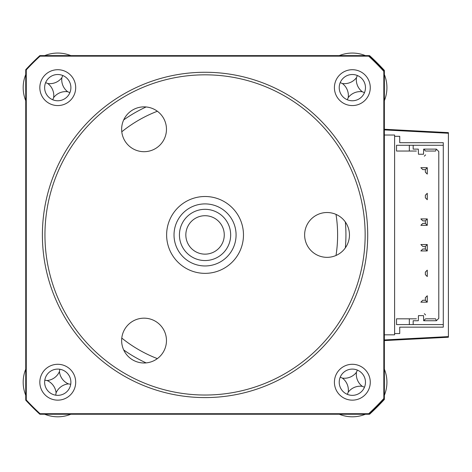 <?xml version="1.0" encoding="UTF-8"?>
<svg xmlns="http://www.w3.org/2000/svg" width="472" height="472" viewBox="0 0 472 472"><rect width="100%" height="100%" fill="white"/><g stroke="black" fill="none" stroke-linecap="round" stroke-linejoin="round"><path stroke-width="0.71" d="M369.57 414.239A243.351 243.351 0 0 0 384.361 399.448L384.361 398.71A243.351 243.351 0 0 1 368.897 414.239L369.57 414.239M383.824 71.355L384.361 71.148L384.361 70.411A243.351 243.351 0 0 0 369.57 55.619L368.897 55.619L368.691 56.156A242.814 242.814 0 0 1 383.824 71.355L383.824 398.504A242.814 242.814 0 0 1 368.691 413.708L40.067 413.708A242.814 242.814 0 0 1 26.273 399.973L26.273 69.885A242.814 242.814 0 0 1 40.067 56.156L368.691 56.156M384.361 340.595L448.4 337.238L448.4 132.62L384.361 129.263M394.61 333.551L394.61 136.308L399.731 136.308L399.731 142.715L443.279 142.715L443.279 145.276L409.336 145.276L409.336 151.04L416.381 151.04L396.527 151.04L396.527 145.276L413.177 145.276L413.177 149.117L418.304 149.117L418.457 154.238L423.526 154.238L423.679 149.117L436.388 149.117L438.795 151.524L438.795 318.334L436.388 320.742L423.679 320.742L423.526 315.62L418.457 315.62L418.304 320.742L413.177 320.742L413.177 324.583L409.336 324.583L443.279 324.583L443.279 327.149L399.731 327.149L399.731 333.551L394.61 333.551L394.61 334.831L384.361 334.831M384.361 135.027L394.61 135.027L394.61 136.308M448.4 133.263L384.361 129.906M384.361 339.952L448.4 336.601M443.279 324.583L443.279 145.276M396.527 318.824L416.381 318.824L409.336 318.824L409.336 324.583L396.527 324.583L396.527 318.824M436.388 320.742L435.591 318.824L425.602 318.824L423.679 320.742M423.679 149.117L425.602 151.04L435.591 151.04L436.388 149.117M425.349 197.786L427.266 199.709L427.266 193.302L425.349 195.225L425.349 197.786M427.266 167.69L425.349 169.607L422.782 169.607L420.865 167.69L427.266 167.69L427.266 174.091L425.349 172.174L425.349 169.607M425.349 300.251L427.266 302.168L420.865 302.168L422.782 300.251L425.349 300.251L425.349 297.69L427.266 295.767L427.266 302.168M427.266 244.537L425.349 246.455L422.782 246.455L420.865 244.537L427.266 244.537L427.266 250.939L420.865 250.939L422.782 249.021L425.349 249.021L427.266 250.939M425.349 246.455L425.349 249.021M427.266 218.919L425.349 220.843L422.782 220.843L420.865 218.919L427.266 218.919L427.266 225.321L420.865 225.321L422.782 223.403L425.349 223.403L427.266 225.321M425.349 220.843L425.349 223.403M425.349 274.633L427.266 276.557L427.266 270.149L425.349 272.073L425.349 274.633M425.602 154.881L424.322 156.161L425.602 154.881M424.322 313.697L425.602 314.977L424.322 313.697M70.824 414.239A34.58 34.58 0 0 1 44.698 414.239M25.742 395.282A34.58 34.58 0 0 1 25.742 369.157M68.387 383.895A15.098 15.098 0 0 0 56.085 392.851A15.098 15.098 0 0 0 47.129 380.544A15.098 15.098 0 0 0 59.437 371.594A15.098 15.098 0 0 0 68.387 383.895L70.729 384.261M59.437 371.594L59.802 369.252M47.129 380.544L44.793 380.178M56.085 392.851L55.72 395.188M57.761 364.29A17.93 17.93 0 0 0 39.831 382.22A17.93 17.93 0 0 0 57.761 400.15A17.93 17.93 0 0 0 75.691 382.22A17.93 17.93 0 0 0 57.761 364.29M57.761 369.092A13.127 13.127 0 0 0 44.633 382.22A13.127 13.127 0 0 0 57.761 395.347A13.127 13.127 0 0 0 70.888 382.22A13.127 13.127 0 0 0 57.761 369.092M57.761 69.709A17.93 17.93 0 0 0 39.831 87.639A17.93 17.93 0 0 0 57.761 105.569A17.93 17.93 0 0 0 75.691 87.639A17.93 17.93 0 0 0 57.761 69.709M57.761 74.511A13.127 13.127 0 0 0 44.633 87.639A13.127 13.127 0 0 0 57.761 100.766A13.127 13.127 0 0 0 70.888 87.639A13.127 13.127 0 0 0 57.761 74.511M352.342 69.709A17.93 17.93 0 0 0 334.412 87.639A17.93 17.93 0 0 0 352.342 105.569A17.93 17.93 0 0 0 370.272 87.639A17.93 17.93 0 0 0 352.342 69.709M352.342 74.511A13.127 13.127 0 0 0 339.215 87.639A13.127 13.127 0 0 0 352.342 100.766A13.127 13.127 0 0 0 365.47 87.639A13.127 13.127 0 0 0 352.342 74.511M352.342 364.29A17.93 17.93 0 0 0 334.412 382.22A17.93 17.93 0 0 0 352.342 400.15A17.93 17.93 0 0 0 370.272 382.22A17.93 17.93 0 0 0 352.342 364.29M352.342 369.092A13.127 13.127 0 0 0 339.215 382.22A13.127 13.127 0 0 0 352.342 395.347A13.127 13.127 0 0 0 365.47 382.22A13.127 13.127 0 0 0 352.342 369.092M345.339 247.877A140.886 140.886 0 0 0 345.339 221.982M146.119 106.961A140.886 140.886 0 0 0 123.694 119.912M123.694 349.953A140.886 140.886 0 0 0 146.119 362.897M40.067 413.708L39.854 414.239A243.351 243.351 0 0 1 25.742 400.179L26.273 399.973M25.742 400.179L25.742 69.679L26.273 69.885M25.742 69.679A243.351 243.351 0 0 1 39.854 55.619L40.067 56.156M39.854 55.619L368.897 55.619A243.351 243.351 0 0 1 384.361 71.148L384.361 398.71L383.824 398.504M368.691 413.708L368.897 414.239L39.854 414.239M375.358 61.106A19.21 19.21 0 0 0 371.889 58.41A19.21 19.21 0 0 1 375.358 61.106A243.351 243.351 0 0 1 378.874 64.623A19.21 19.21 0 0 1 381.636 68.198A19.21 19.21 0 0 0 378.874 64.623M378.874 405.241A19.21 19.21 0 0 0 381.636 401.66A19.21 19.21 0 0 1 378.874 405.241A243.351 243.351 0 0 1 375.358 408.752A19.21 19.21 0 0 1 371.889 411.448A19.21 19.21 0 0 0 375.358 408.752M44.698 55.619A34.58 34.58 0 0 1 70.824 55.619M25.742 100.701A34.58 34.58 0 0 1 25.742 74.576M61.867 77.697A15.098 15.098 0 0 0 67.703 91.745A15.098 15.098 0 0 0 53.649 97.586A15.098 15.098 0 0 0 47.814 83.532A15.098 15.098 0 0 0 61.867 77.697L62.77 75.508M47.814 83.532L45.625 82.624M53.649 97.586L52.746 99.775M67.703 91.745L69.891 92.654M384.361 369.157A34.58 34.58 0 0 1 384.361 395.282M365.405 414.239A34.58 34.58 0 0 1 339.279 414.239M342.395 378.113A15.098 15.098 0 0 0 356.448 372.278A15.098 15.098 0 0 0 362.284 386.326A15.098 15.098 0 0 0 348.23 392.167A15.098 15.098 0 0 0 342.395 378.113L340.206 377.205M348.23 392.167L347.327 394.356M362.284 386.326L364.472 387.235M356.448 372.278L357.351 370.089M339.279 55.619A34.58 34.58 0 0 1 365.405 55.619M384.361 74.576A34.58 34.58 0 0 1 384.361 100.701M342.395 83.532A15.098 15.098 0 0 0 356.448 77.697A15.098 15.098 0 0 0 362.284 91.745A15.098 15.098 0 0 0 348.23 97.586A15.098 15.098 0 0 0 342.395 83.532L340.206 82.624M348.23 97.586L347.327 99.775M362.284 91.745L364.472 92.654M356.448 77.697L357.351 75.508M238.389 215.828A38.421 38.421 0 0 1 224.153 268.267A38.421 38.421 0 0 1 171.714 254.036A38.421 38.421 0 0 1 185.944 201.591A38.421 38.421 0 0 1 238.389 215.828M178.127 250.355A31.028 31.028 0 0 0 220.477 261.854A31.028 31.028 0 0 0 231.97 219.504A31.028 31.028 0 0 0 189.626 208.01A31.028 31.028 0 0 0 178.127 250.355M227.274 222.194A25.618 25.618 0 0 1 217.787 257.157A25.618 25.618 0 0 1 182.823 247.664A25.618 25.618 0 0 1 192.316 212.707A25.618 25.618 0 0 1 227.274 222.194M188.381 244.484A19.21 19.21 0 0 0 214.601 251.6A19.21 19.21 0 0 0 221.722 225.38A19.21 19.21 0 0 0 195.496 218.259A19.21 19.21 0 0 0 188.381 244.484M144.054 362.992A22.414 22.414 0 0 1 121.64 340.583A22.414 22.414 0 0 1 144.054 318.169A22.414 22.414 0 0 1 166.468 340.583A22.414 22.414 0 0 1 144.054 362.992M205.049 395.029A160.096 160.096 0 0 0 365.151 234.932A160.096 160.096 0 0 0 205.049 74.83A160.096 160.096 0 0 0 44.952 234.932A160.096 160.096 0 0 0 205.049 395.029M205.049 72.269A162.657 162.657 0 0 1 367.712 234.932A162.657 162.657 0 0 1 205.049 397.589A162.657 162.657 0 0 1 42.391 234.932A162.657 162.657 0 0 1 205.049 72.269M144.054 151.695A22.414 22.414 0 0 1 121.64 129.281A22.414 22.414 0 0 1 144.054 106.867A22.414 22.414 0 0 1 166.468 129.281A22.414 22.414 0 0 1 144.054 151.695M327.043 257.346A22.414 22.414 0 0 1 304.629 234.932A22.414 22.414 0 0 1 327.043 212.518A22.414 22.414 0 0 1 349.457 234.932A22.414 22.414 0 0 1 327.043 257.346M336.011 255.47A132.561 132.561 0 0 0 336.011 214.388M157.359 111.245A132.561 132.561 0 0 0 121.782 131.788M121.782 338.076A132.561 132.561 0 0 0 157.359 358.614"/></g></svg>
